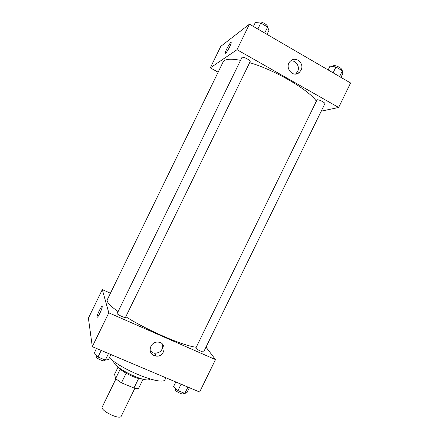 <?xml version="1.0" encoding="UTF-8"?>
<svg xmlns="http://www.w3.org/2000/svg" width="439" height="439" viewBox="0 0 439 439"><rect width="100%" height="100%" fill="white"/><g stroke="black" fill="none" stroke-linecap="round" stroke-linejoin="round"><path stroke-width="0.66" d="M115.907 378.928L102.249 406.931C99.851 410.509 119.896 420.288 121.241 416.194L134.899 388.191M138.625 378.484L133.977 388.005L121.449 382.83L115.583 378.637L114.59 374.231L118.086 367.07M133.977 388.005C136.145 388.482 137.709 388.548 138.68 388.197L143.07 379.208M142.329 379.033C136.935 379.323 121.636 371.866 118.546 367.432M126.13 373.232L121.449 382.83M120.209 369.144L115.583 378.637M149.935 378.989C147.175 384.191 111.501 366.79 113.899 361.412M165.898 377.776L165.146 379.323C163.983 386.353 123.727 371.147 109.349 357.834M206.001 347.128L215.483 359.59L199.635 392.032L92.311 346.678L88.404 318.154L102.309 289.608L110.441 293.236M99.911 313.177C98.221 316.514 97.255 317.803 97.014 317.057C96.789 315.059 102.238 304.183 102.232 306.652C102.155 307.893 101.382 310.071 99.911 313.177M215.483 359.59L108.806 312.82L92.311 346.678M108.806 312.82L102.309 289.608M102.122 306.378C101.387 305.742 96.794 315.35 97.014 317.057L97.129 317.331M154.056 355.574C147.07 352.983 150.253 341.487 157.799 342.107C167.341 342.129 165.338 357.483 155.999 356.089L154.056 355.574M150.176 350.739L152.777 352.764L154.693 353.269C160.433 352.934 163.094 349.971 162.677 344.368M195.816 348.122C196.562 349.395 203.548 352.704 203.691 351.853L324.822 103.807C325.606 102.759 318.703 99.23 317.04 99.834L195.816 348.122M117.208 313.424C116.544 314.242 125.258 318.396 125.488 317.375L250.126 61.674C251.031 60.357 242.399 55.989 241.911 57.525L117.208 313.424M240.539 60.341C230.47 58.42 224.642 59.002 223.05 62.091L107.275 299.733C106.37 301.774 109.969 305.736 118.086 311.619M125.801 316.733C147.378 330.43 183.184 345.839 196.03 347.227M249.643 62.667C274.463 69.845 308.288 89.54 316.245 100.997M218.128 72.194L210.319 67.858L220.795 46.347L249.451 24.167L237.011 49.7L210.319 67.858M321.233 111.155L338.645 107.456L237.011 49.7M338.645 107.456L350.596 82.993L249.451 24.167M301.05 70.18L299.228 72.523C292.692 78.482 283.731 66.679 290.552 61.01C295.864 55.764 304.699 63.534 301.05 70.18M225.602 53.234L225.24 53.081C225.042 51.281 231.276 40.366 231.205 42.66C231.397 44.021 226.892 52.504 225.602 53.234M295.634 74.026L297.598 71.579C300.238 66.695 295.831 59.956 290.613 60.961M231.123 42.429C230.437 41.721 225.037 51.517 225.24 53.086L225.322 53.311M340.938 77.379L342.788 73.587L342.398 70.772L335.95 67.002L330.013 66.124L328.152 69.938M342.398 70.772L339.561 76.578M335.95 67.002L333.108 72.825M333.053 66.574L333.338 65.998C333.925 64.259 342.48 68.155 341.471 69.708L341.273 70.114M267.016 34.385L268.926 30.472L267.636 27.053L260.771 23.037L255.328 22.537L253.413 26.472M267.636 27.053L264.712 33.046M260.771 23.037L257.841 29.045M258.807 22.855L259.054 22.345C259.701 20.485 268.328 24.88 267.258 26.521L267.142 26.763M189.385 387.703L187.014 392.559L184.819 393.448L177.965 390.573L173.432 386.847L175.814 381.968M187.925 387.088L184.819 393.448M181.077 384.191L177.965 390.573M175.754 388.756L175.304 389.678C174.492 390.809 182.833 395.078 183.233 393.745L183.623 392.943M110.946 354.553L108.504 359.563L105.305 360.084L98.007 357.022L94.056 353.488L96.514 348.451M108.504 353.521L105.305 360.084M101.211 350.437L98.007 357.022M96.58 355.749L96.146 356.638C95.29 357.856 104.021 361.966 104.444 360.556L104.778 359.865M155.999 356.089L154.693 353.269M299.228 72.523L295.804 73.889"/></g></svg>
